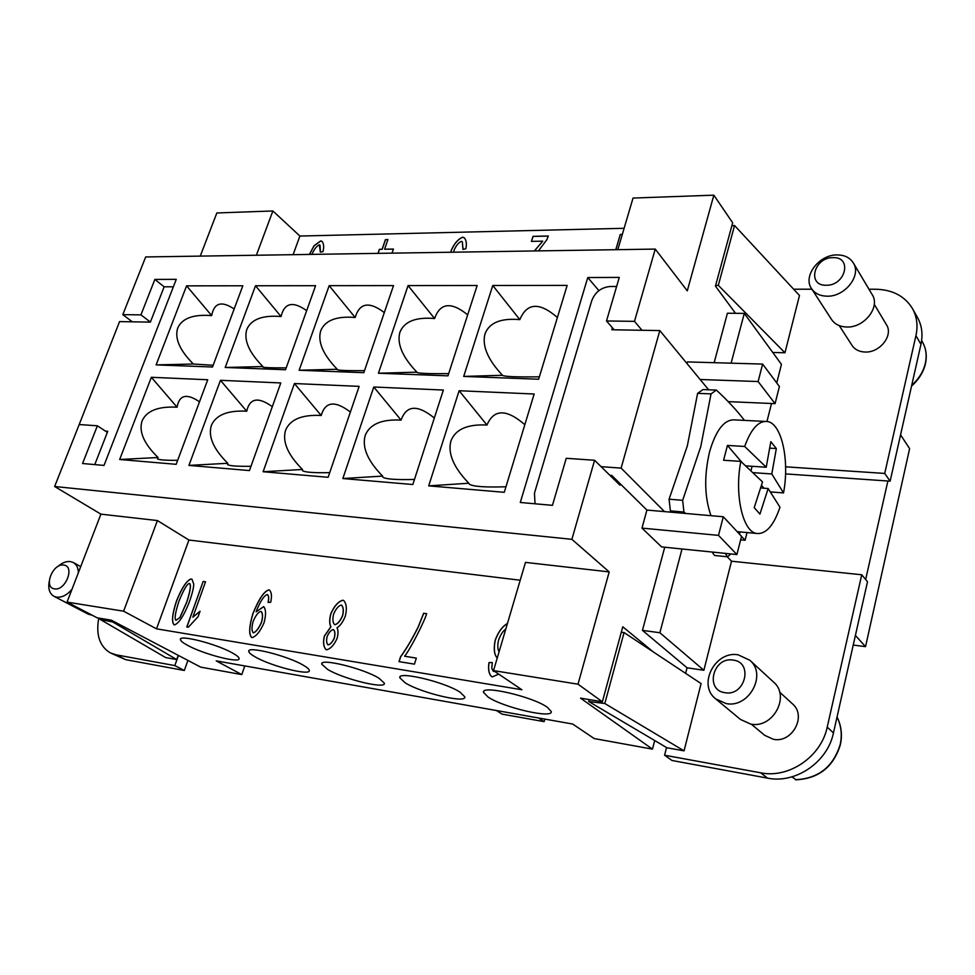 <?xml version="1.0" encoding="UTF-8"?>
<svg xmlns="http://www.w3.org/2000/svg" width="975" height="975" viewBox="0 0 975 975"><rect width="100%" height="100%" fill="white"/><g stroke="black" fill="none" stroke-linecap="round" stroke-linejoin="round"><path stroke-width="1.46" d="M617.809 249.673L633.043 198.059L713.846 195.171L687.277 290.842L655.249 249.088L145.689 256.949L122.801 314.645L140.936 314.876L154.867 279.423L164.141 286.808L150.369 322.116L119.572 321.604L77.305 429.329M178.449 655.444L174.817 665.584L116.086 654.822L110.468 652.957L125.738 659.673L184.324 670.483L187.919 660.416M67.056 602.111L100.912 514.142L157.414 520.565L123.618 611.191L67.056 602.111L97.232 617.845L111.345 620.197L200.704 667.132L241.788 674.59L244.774 665.925M900.571 434.85L909.614 448.658L865.532 646.657L853.235 645.06M865.654 579.528L887.884 481.016L785.545 473.899M855.404 635.444L865.532 646.657M785.618 466.818L884.715 473.436L915.939 335.644C918.084 325.687 916.927 316.656 912.466 308.563L917.451 317.411C921.899 325.479 923.057 334.449 920.948 344.346L890.138 481.175L887.884 481.016M740.634 539.821L745.095 540.247L747.033 532.569M714.163 362.688L727.411 313.231L744.278 313.389L781.438 364.37L776.734 382.943M771.517 403.504L766.972 421.432M744.278 313.389L731.116 363.175M708.618 389.781L659.819 330.574L621.124 468.11L664.487 511.607L723.292 516.762L718.502 535.372L736.905 554.556L741.524 536.311L723.292 516.762M682.013 548.986L659.88 632.738L703.865 670.276L687.058 667.79L685.62 673.347M861.742 574.775L867.494 581.758L833.454 732.908C827.543 762.255 795.405 784.034 767.471 778.111L671.982 760.488L664.584 755.223L760.671 772.809C788.787 778.733 821.206 756.722 827.214 727.131L861.742 574.775L731.518 561.21L703.865 670.276M731.518 561.21L727.216 556.786M741.5 536.384L745.095 540.247M672.189 512.277L670.386 510.863L669.069 499.2L687.326 445.928L697.612 393.352L711.043 393.888L700.733 446.745L682.646 500.321L669.069 499.2L670.386 510.863L683.938 512.046L685.705 513.472M725.181 553.361L727.545 556.81L714.492 555.47L712.128 552.033M654.7 740.537L652.47 749.141L594.226 738.562L572.678 724.035L216.194 660.867L241.788 674.59M496.385 710.507L502.064 714.127L544.123 721.634L544.842 719.099M538.59 717.99L544.123 721.634M744.461 420.383C737.027 410.621 727.655 400.518 716.369 390.085L711.043 393.888M716.369 390.085L702.987 389.561L697.612 393.352M739.379 534.008L740.086 531.923M682.646 500.321L683.938 512.046M727.545 556.81L730.909 553.946M728.203 401.627L775.064 403.65L779.403 386.502L762.621 364.077L758.123 381.542L775.064 403.65M700.135 379.494L758.123 381.542M686.997 363.553L687.448 361.92L762.621 364.077M664.487 511.607L646.912 510.071L641.977 528.109L661.611 546.914L736.905 554.556M641.977 528.109L718.502 535.372M659.819 330.574L611.861 329.769L612.434 327.819M601.124 466.672L621.124 468.11M646.912 510.071L611.691 475.386L609.85 475.252M616.614 286.479L610.143 286.492C601.283 287.345 595.152 292.073 591.752 300.678L534.458 493.192L535.043 503.795M666.547 747.545L664.584 755.223M687.058 667.79L642.452 630.374L664.731 547.231M642.452 630.374L659.88 632.738M912.466 308.563C904.739 296.047 892.442 289.599 875.538 289.234L868.969 289.234M811.919 289.209L793.65 289.209M874.258 304.334L886.458 324.736C893.648 335.339 879.767 352.987 864.971 352.024C859.17 351.768 854.868 349.586 852.065 345.479L839.256 325.626M715.589 285.565L718.319 285.334L734.553 225.517L799.476 295.486L784.96 352.767L772.761 352.475M811.566 288.685L831.553 319.495C834.832 324.273 839.865 326.771 846.678 327.015C864.094 327.99 880.596 307.101 872.223 294.694L853.308 262.897C849.932 257.644 844.569 254.987 837.208 254.914C819.134 254.451 802.547 276.266 811.566 288.685C814.881 293.512 820.024 296.01 826.995 296.181C844.801 296.985 861.803 275.462 853.308 262.897M826.178 285.248C845.544 285.882 852.638 256.693 833.028 257.656C813.942 257.193 806.678 285.87 826.178 285.248M718.319 285.334L784.96 352.767M734.553 225.517L731.847 225.822M890.138 481.175L884.715 473.436M779.61 692.104L792.419 703.804C807.068 715.735 792.224 743.498 773.346 739.282L764.619 735.284L751.311 724.169M684.048 750.848L604.805 703.511L624.061 632.556L701.098 683.597L684.048 750.848L666.937 747.776L588.693 701.476L589.205 699.587M749.824 660.246L773.516 682.037C790.676 696.065 772.919 728.959 750.689 724.072L740.5 719.477L715.735 698.917C697.259 685.059 715.053 650.422 738.197 654.834L749.824 660.246C767.301 674.517 748.873 708.435 726.131 703.572L715.735 698.917M724.998 692.701C704.572 690.263 713.152 656.431 733.09 660.087C753.651 662.098 745.253 696.638 724.998 692.701M621.27 632.312L624.061 632.556M604.805 703.511L588.693 701.476M791.919 776.856L796.075 779.732M735.503 313.304L715.443 286.102L732.664 222.8L713.846 195.171M652.47 749.141L580.503 698.137L602.367 701.768L622.769 626.779L653.262 651.909M200.253 256.108L216.852 212.964L272.878 210.966L299.898 236.048L624.122 228.296M293.097 254.682L299.898 236.048M309.404 254.426L314.048 245.712L320.751 240.898L322.043 241.434C323.798 243.604 324.114 247.016 322.981 251.672L320.348 252.123L319.337 244.81C316.778 245.883 314.291 249.064 311.89 254.39M450.767 252.245L451.279 250.234C454.447 243.226 458.287 238.863 462.808 237.157L464.478 237.961C466.367 240.459 466.83 244.043 465.855 248.735L462.979 249.442L462.296 241.763L461.419 241.349C458.652 242.458 456.227 245.371 454.131 250.087L453.668 252.196M615.786 249.697L620.295 234.463L622.306 234.427M534.337 250.953L542.734 241.154L531.424 241.373L533.008 236.34L548.303 236.011L546.853 239.679L538.432 250.892M377.983 253.366L379.385 249.308L382.115 249.259L385.43 239.655L387.916 239.606L384.589 249.21L393.449 249.064L392.035 253.147M387.879 239.679L385.503 239.728L382.188 249.32L379.458 249.368L378.068 253.366M393.425 249.137L384.589 249.21M542.734 241.154L535.689 249.478M534.471 250.953L535.763 249.551M548.291 236.084L533.081 236.413L531.521 241.373M620.295 234.463L615.871 249.697M622.282 234.5L620.356 234.548M450.852 252.245L451.352 250.307C454.508 243.299 458.36 238.936 462.869 237.23L464.514 237.998M463.076 249.417L462.333 241.8M309.502 254.426L314.121 245.773L320.824 240.971L322.079 241.471M320.446 252.111L320.032 245.139M100.912 514.142L54.624 486.501L571.886 539.321L609.204 571.911L578.017 684.194L602.367 701.768M578.017 684.194L493.521 670.617L521.869 689.752L156.512 628.838L188.931 540.028L520.211 580.222M123.618 611.191L156.512 628.838M460.151 692.238L464.783 696.82C466.842 703.852 420.81 692.896 405.052 682.744L399.86 677.832C397.093 670.642 444.868 681.939 460.151 692.238M303.347 665.243C307.064 667.388 309.038 669.082 309.27 670.349C311.257 676.321 271.538 666.4 255.292 656.967C251.27 654.713 249.113 652.909 248.82 651.568C246.297 645.45 287.467 655.7 303.347 665.243M232.562 653.055C236.645 655.322 238.814 657.089 239.07 658.369C240.996 663.878 203.86 654.408 187.529 645.304C183.129 642.927 180.777 641.062 180.46 639.71C178.059 634.055 216.535 643.853 232.562 653.055M379.043 678.271L384.333 683.134C386.356 689.605 343.7 679.209 327.637 669.423L321.799 664.243C319.154 657.613 363.395 668.362 379.043 678.271M547.28 707.228L551.241 711.494C553.312 719.136 503.368 707.57 488.061 697.04L483.563 692.433C480.663 684.621 532.533 696.54 547.28 707.228M498.712 674.115L492.351 676.869L491.473 676.516C488.78 673.81 487.951 669.155 488.999 662.549L492.265 662.513L491.79 668.289L493.228 671.227L494.934 671.58M497.262 657.93L497.006 657.784C494.093 654.359 493.508 648.424 495.251 639.99C498.371 631.776 502.43 626.279 507.427 623.5M345.345 616.066C343.005 621.892 340.238 625.779 337.033 627.729C338.276 630.289 338.313 633.774 337.143 638.186C334.193 644.95 330.671 648.814 326.588 649.789L325.955 649.557C323.42 646.766 322.896 642.257 324.37 636.029L330.842 626.791C329.331 623.793 329.318 619.442 330.817 613.738C334.242 605.938 338.276 601.429 342.895 600.21L343.712 600.527C346.527 603.659 347.063 608.839 345.345 616.066M193.745 584.183C193.659 588.12 192.087 594.323 189.04 602.782C183.641 616.139 178.754 623.513 174.391 624.926L174.05 624.804C171.417 621.952 172.234 613.97 176.512 600.88C181.862 587.73 186.7 580.43 191.015 578.967L192.038 579.308L193.745 584.183M186.81 626.962L203.153 581.453L205.542 581.783L192.831 617.212L200.058 611.215L198.12 616.651L188.358 627.205L186.81 626.962M268.881 589.863L269.466 590.07C271.586 592.203 272.001 596.261 270.709 602.258L268.088 602.404C268.917 598.357 268.734 595.762 267.516 594.64L267.211 594.518C263.872 595.835 260.313 601.234 256.51 610.716L256.145 611.861L263.664 606.596C266.004 609.375 266.138 614.75 264.067 622.708C260.228 631.483 256.218 636.456 252.05 637.613L251.647 637.467C248.698 634.469 249.088 626.584 252.83 613.787C258.68 599.198 264.03 591.216 268.881 589.863L269.502 590.094M404.625 656.224L416.325 658.101L414.448 664.146L399.019 661.623L400.542 656.784C406.38 648.777 412.267 638.808 418.214 626.888L423.65 613.263L426.66 613.689C424.271 621.904 410.085 649.569 404.625 656.224L416.313 658.137M426.648 613.726L423.65 613.263M400.542 656.784L400.628 656.845C406.453 648.826 412.352 638.857 418.287 626.937L423.723 613.312M400.628 656.845L399.116 661.635M251.696 637.492C248.783 634.42 249.198 626.535 252.915 613.836C258.765 599.247 264.103 591.264 268.966 589.912M256.145 611.861L263.713 606.633M268.186 602.392C269.002 598.382 268.808 595.81 267.601 594.689L267.516 594.64M253.134 632.69L253.39 632.775C256.072 631.861 258.777 628.314 261.507 622.123C262.86 616.943 262.738 613.409 261.154 611.52L260.837 611.398C258.253 612.117 255.706 615.432 253.171 621.319C251.635 627.035 251.623 630.825 253.134 632.69L253.476 632.824C256.157 631.91 258.863 628.363 261.58 622.172C262.945 616.992 262.823 613.458 261.239 611.569L261.202 611.544M203.153 581.453L186.908 626.974M192.831 617.212L200.009 611.337M205.518 581.819L203.239 581.502M174.098 624.829C171.502 621.892 172.343 613.921 176.609 600.929C181.959 587.779 186.786 580.478 191.1 579.016L192.075 579.333M176 620.319L179.875 617.504L186.603 602.404C190.21 591.203 191.197 584.915 189.589 583.525L189.394 583.452C187.103 583.769 183.617 589.704 178.937 601.246C175.293 612.519 174.281 618.857 175.914 620.271L179.973 617.541L186.688 602.452C190.296 591.252 191.283 584.963 189.674 583.574L189.637 583.55M330.842 626.791L330.927 626.84C329.416 623.842 329.404 619.503 330.903 613.799C334.327 605.987 338.349 601.477 342.981 600.271L343.761 600.551M326.003 649.582C323.493 646.754 322.981 642.257 324.456 636.078L330.927 626.84M327.929 644.767L328.27 644.902C330.574 644.256 332.597 641.964 334.327 638.016C335.29 634.079 335.059 631.325 333.633 629.74L333.596 629.716M334.486 624.524L334.986 624.731C337.813 623.939 340.36 620.917 342.627 615.664C343.773 610.935 343.48 607.474 341.75 605.256L341.274 605.048C338.447 605.841 335.9 608.851 333.633 614.079C332.438 619.028 332.719 622.513 334.486 624.524L334.9 624.682C337.728 623.89 340.275 620.868 342.542 615.615C343.7 610.886 343.407 607.413 341.664 605.207L341.75 605.256M333.194 629.557C330.915 630.179 328.904 632.495 327.149 636.504C326.247 640.368 326.491 643.122 327.88 644.743L328.185 644.853C330.488 644.207 332.512 641.916 334.254 637.967C335.217 634.03 334.986 631.276 333.548 629.692L333.194 629.557M488.999 662.549L489.072 662.598C488.036 669.155 488.841 673.798 491.522 676.54M497.055 657.808C494.167 654.347 493.594 648.424 495.324 640.039C498.396 631.934 502.418 626.45 507.402 623.586M493.265 671.251L495.02 671.629M492.265 662.573L489.072 662.598M505.818 628.973C502.954 631.02 500.541 634.713 498.578 640.063C497.396 645.267 497.555 649.179 499.078 651.8M493.521 670.617L525.476 562.392L609.204 571.911M157.414 520.565L188.931 540.028M272.878 210.966L256.364 255.243M571.886 539.321L594.592 460.261L566.243 458.299L552.447 505.342L520.297 502.478L587.767 277.546L619.271 277.412L606.499 320.982L634.493 321.348L655.249 249.088M154.867 279.423L176.268 279.337L104.02 465.428L82.558 463.515L97.378 425.795L79.207 424.539L54.624 486.501M567.158 285.395L538.639 379.238L463.698 376.423L492.777 285.492L567.158 285.395M477.153 285.504L447.964 375.838L378.434 373.23L408.062 285.59L477.153 285.504M393.51 285.602L363.809 372.682L299.142 370.256L329.16 285.675L393.51 285.602M315.595 285.699L285.529 369.744L225.213 367.477L255.511 285.76L315.595 285.699M534.154 394.01L504.282 492.314L428.695 485.867L459.128 390.731L534.154 394.01M443.369 390.049L412.839 484.514L342.847 478.542L373.778 387.002L443.369 390.049M359.141 386.368L328.136 477.287L263.128 471.742L294.426 383.541L359.141 386.368M280.8 382.943L249.454 470.572L188.918 465.404L220.46 380.311L280.8 382.943M242.824 285.785L212.501 367.002L156.122 364.894L186.591 285.846L242.824 285.785M207.736 379.75L176.17 464.319L119.669 459.493L151.344 377.288L207.736 379.75M492.777 285.492L519.821 319.642C500.882 317.947 489.267 322.701 484.989 333.901C481.894 345.735 487.732 359.531 502.478 375.278L502.564 375.424C504.989 376.667 517.262 377.13 539.37 376.825M463.698 376.423L502.478 375.278M557.395 317.509C539.492 301.945 526.963 302.652 519.821 319.642M408.062 285.59L434.594 318.533C415.813 316.899 404.247 321.47 399.908 332.268C396.74 343.663 402.407 356.972 416.898 372.158L416.922 372.438C418.872 373.437 429.463 373.839 448.671 373.632M378.434 373.23L416.898 372.158M467.671 314.84C451.23 301.519 440.2 302.75 434.594 318.533M329.16 285.675L355.192 317.497C336.594 315.912 325.102 320.324 320.726 330.744C317.497 341.75 323.005 354.583 337.24 369.257L337.082 369.622C338.666 370.451 347.807 370.793 364.504 370.658M299.142 370.256L337.24 369.257M384.308 312.585C369.245 301.153 359.543 302.798 355.192 317.497M255.511 285.76L281.056 316.534C262.653 314.998 251.245 319.252 246.846 329.318C243.567 339.946 248.918 352.365 262.909 366.551L262.494 366.978C263.798 367.66 271.708 367.953 286.199 367.867M225.213 367.477L262.909 366.551M306.662 310.659C292.89 300.848 284.347 302.811 281.056 316.534M459.128 390.731L486.964 425.051C467.378 424.003 455.362 429.341 450.889 441.078C447.647 453.436 453.619 467.488 468.829 483.234L469.316 484.197C473.094 486.586 485.306 487.451 505.964 486.769M428.695 485.867L468.829 483.234M524.83 424.698C506.5 408.805 493.886 408.927 486.964 425.051M373.778 387.002L401.078 420.103C381.676 419.067 369.72 424.186 365.198 435.484C361.871 447.367 367.685 460.907 382.602 476.092L382.931 477.263C386.076 479.188 396.581 479.919 414.472 479.456M342.847 478.542L382.602 476.092M434.326 418.031L434.082 417.824C417.398 404.393 406.404 405.161 401.078 420.103M294.426 383.541L321.202 415.496C301.994 414.472 290.123 419.396 285.565 430.28C282.189 441.736 287.82 454.789 302.482 469.462L302.543 470.742C305.163 472.314 314.218 472.948 329.721 472.643M263.128 471.742L302.482 469.462M350.378 412.072L350.062 411.803C334.864 400.347 325.236 401.578 321.202 415.496M220.46 380.311L246.712 411.206C227.723 410.183 215.95 414.923 211.368 425.429C207.955 436.483 213.44 449.097 227.809 463.283L227.553 464.624C229.759 465.928 237.571 466.477 250.989 466.282M188.918 465.404L227.809 463.283M272.305 406.685L272.049 406.49C258.168 396.606 249.71 398.178 246.712 411.206M186.591 285.846L211.66 315.62C193.464 314.133 182.154 318.252 177.743 327.99C174.44 338.276 179.644 350.281 193.379 364.028L213.147 365.259M156.122 364.894L193.379 364.028M234.158 308.99C221.593 300.58 214.086 302.798 211.66 315.62M151.344 377.288L177.072 407.197C158.328 406.185 146.664 410.755 142.082 420.895C138.633 431.572 143.971 443.783 158.072 457.507L157.45 458.884C159.327 459.956 166.055 460.444 177.657 460.346M119.669 459.493L158.072 457.507M199.509 401.81L199.412 401.737C186.688 393.12 179.242 394.936 177.072 407.197M132.344 321.811L122.801 314.645M587.767 277.546L598.894 290.635M606.499 320.982L614.165 329.818M634.493 321.348L642.001 330.269M620.344 483.917L619.978 485.209L594.592 460.261M97.378 425.795L107.347 432.364M140.936 314.876L150.382 322.067M94.77 464.612L107.762 431.291L105.471 431.133M164.141 286.808L173.367 286.796M184.324 670.483L174.817 665.584M110.468 652.957C99.657 646.523 95.757 634.908 98.768 618.101M178.206 655.322L176.694 659.551L165.652 657.564L100.181 619.393L100.547 618.406M49.25 581.368C47.921 588.595 49.481 593.568 53.918 596.273L88.274 614.177L92.089 615.164M78.353 572.739C78.244 567.84 76.574 564.452 73.357 562.551L70.358 561.563C66.239 561.125 62.059 562.782 57.817 566.56M53.918 596.273L56.574 597.139C61.852 597.699 66.983 595.103 71.955 589.363M63.728 565.086C52.772 562.916 43.083 587.657 54.49 588.863C65.544 591.167 75.233 566.061 63.728 565.086M100.181 619.393L112.82 622.038L113.149 621.148M112.82 622.038L176.694 659.551M764.546 421.395L735.321 419.933C724.754 418.86 716.186 429.414 709.629 451.596C703.999 475.678 704.438 497.031 710.97 515.678M740.842 461.394C734.273 494.264 742.682 531.424 756.393 533.435C765.789 534.544 773.65 525.793 779.988 507.207L768.154 488.536L759.927 514.105L754.211 507.646L762.535 481.918L740.842 461.394L723.584 460.249L727.435 445.429L744.668 446.465L766.228 467.244L746.131 465.892M766.228 467.244L770.823 441.675L776.332 448.549L771.798 473.96L783.51 492.923C789.701 460.919 781.877 423.881 767.666 421.553C758.818 420.335 751.152 428.634 744.668 446.465M783.51 492.923L770.786 491.948M741.646 462.065L727.435 445.429M776.332 448.549L769.872 448.159M751.079 470.352L752.103 466.294M771.798 473.96L753.553 472.68M763.986 488.219L761.56 485.367M768.154 488.536L760.793 487.975M911.71 385.332C918.852 378.909 923.398 371.524 925.36 363.212C926.993 355.461 926.043 348.428 922.496 342.091L921.619 340.555M920.948 344.346L915.939 335.644M767.471 778.111L760.671 772.809M833.454 732.908L827.214 727.131M837.025 717.039C841.218 725.534 842.278 734.65 840.231 744.376C833.308 766.813 818.378 778.598 795.454 779.72M125.738 659.673L116.086 654.822M922.496 342.091C926.128 348.562 927.115 355.741 925.458 363.626C923.483 372.109 918.84 379.58 911.552 386.051M837.037 716.991C841.34 725.656 842.461 734.858 840.389 744.632C833.491 766.996 818.598 778.733 795.697 779.829M180.46 639.71L180.777 638.82M248.82 651.568L249.137 650.63M321.799 664.243L322.116 663.256M399.86 677.832L400.177 676.808M483.563 692.433L483.868 691.385M80.718 566.609L73.357 562.551M737.185 531.655L756.393 533.435"/></g></svg>
